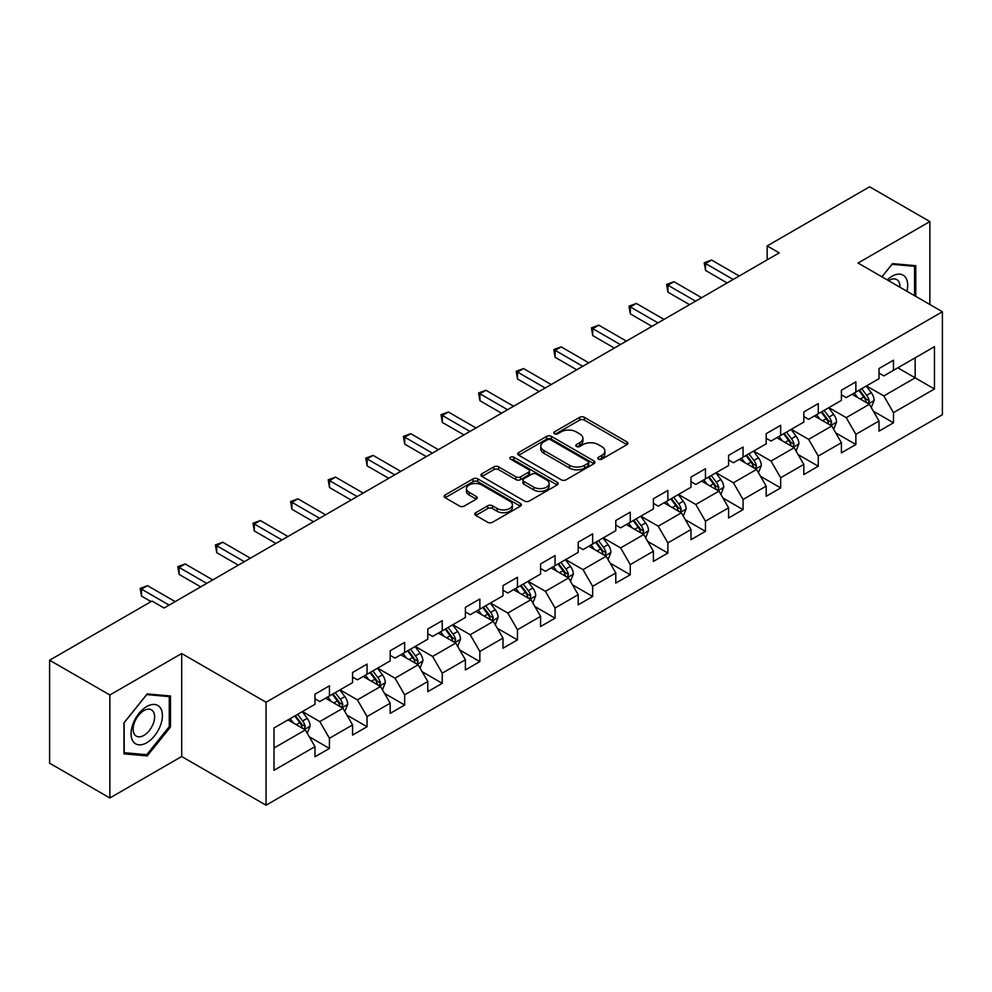 <?xml version="1.0" encoding="UTF-8"?>
<svg xmlns="http://www.w3.org/2000/svg" width="992" height="992" viewBox="0 0 992 992"><rect width="100%" height="100%" fill="white"/><g stroke="black" fill="none" stroke-linecap="round" stroke-linejoin="round"><path stroke-width="1.49" d="M598.511 459.16A2.344 1.352 0 0 0 601.822 459.16L626.956 444.652A3.348 1.934 0 0 0 627.936 443.288A3.348 1.934 0 0 0 626.956 441.911L584.375 417.334A3.348 1.934 0 0 0 579.638 417.334L554.503 431.842A2.344 1.352 0 0 0 553.821 432.797A2.344 1.352 0 0 0 554.503 433.752A2.344 1.352 0 0 0 557.814 433.752L561.063 431.88A10.701 6.188 0 0 1 576.216 431.88L579.762 433.926A10.701 6.188 0 0 1 582.899 438.303A10.701 6.188 0 0 1 579.762 442.668L576.501 444.54A2.344 1.352 0 0 0 575.819 445.507A2.344 1.352 0 0 0 576.501 446.462A2.344 1.352 0 0 0 579.812 446.462L583.073 444.577A10.701 6.188 0 0 1 598.213 444.577L601.76 446.623A10.701 6.188 0 0 1 604.897 451A10.701 6.188 0 0 1 601.76 455.365L598.511 457.25A2.344 1.352 0 0 0 597.816 458.205A2.344 1.352 0 0 0 598.511 459.16L598.511 457.25M475.776 512.678A3.348 1.934 0 0 0 474.796 514.042A3.348 1.934 0 0 0 475.776 515.406L487.729 522.3A3.348 1.934 0 0 0 492.454 522.3L520.378 506.18A3.348 1.934 0 0 0 521.358 504.816A3.348 1.934 0 0 0 520.378 503.452L477.784 478.863A3.348 1.934 0 0 0 473.06 478.863L445.135 494.983A3.348 1.934 0 0 0 444.156 496.347A3.348 1.934 0 0 0 445.135 497.711L459.569 506.044A3.348 1.934 0 0 0 464.306 506.044L476.247 499.15A3.348 1.934 0 0 0 477.226 497.786A3.348 1.934 0 0 0 476.247 496.422L469.092 492.292A8.953 5.171 0 0 1 466.476 488.634A8.953 5.171 0 0 1 471.994 483.86A8.953 5.171 0 0 1 481.752 484.976L509.789 501.171A8.953 5.171 0 0 1 512.405 504.816A8.953 5.171 0 0 1 506.887 509.59A8.953 5.171 0 0 1 497.128 508.474L492.454 505.771A3.348 1.934 0 0 0 487.729 505.771L475.776 512.678L475.776 515.406M181.685 653.53L109.864 694.995L49.6 660.213L49.6 763.195L109.864 797.977L181.685 756.512L266.054 805.219L266.054 702.237L181.685 653.53L181.685 756.512M929.864 304.519L929.864 221.576L858.043 263.041L942.4 311.748L266.054 702.237M929.864 221.576L869.612 186.781L767.163 245.929L767.163 259.842M49.6 660.213L152.036 601.065L164.089 608.022L779.216 252.886L767.163 245.929M561.298 479.818A3.348 1.934 0 0 0 566.035 479.818L593.96 463.698A3.348 1.934 0 0 0 594.94 462.334A3.348 1.934 0 0 0 593.96 460.97L551.366 436.381A3.348 1.934 0 0 0 546.629 436.381L518.717 452.501A3.348 1.934 0 0 0 517.737 453.865A3.348 1.934 0 0 0 518.717 455.229L561.298 479.818M511.488 459.668A2.344 1.352 0 0 1 513.868 460.003L513.868 457.213L557.169 482.211A3.348 1.934 0 0 1 558.149 483.575A3.348 1.934 0 0 1 557.169 484.939L529.244 501.059A3.348 1.934 0 0 1 524.508 501.059L481.926 476.47L481.926 473.742A3.348 1.934 0 0 0 480.946 475.106A3.348 1.934 0 0 0 481.926 476.47M481.926 473.742L493.88 466.848A3.348 1.934 0 0 1 498.604 466.848L515.877 476.817A3.348 1.934 0 0 0 520.614 476.817L528.538 472.242A3.348 1.934 0 0 0 529.517 470.878A3.348 1.934 0 0 0 528.538 469.514L510.558 459.122A2.344 1.352 0 0 1 509.863 458.168A2.344 1.352 0 0 1 511.314 456.928A2.344 1.352 0 0 1 513.868 457.213M266.054 805.219L942.4 414.73L942.4 311.748M309.318 736.82L329.443 748.439L329.443 738.284L352.582 724.916L352.582 735.084L367.04 726.727L367.04 716.571L390.191 703.216L390.191 713.372L404.649 705.027L404.649 694.859L427.788 681.504L427.788 691.66L442.246 683.314L442.246 673.159L465.384 659.792L465.384 669.947L479.855 661.602L479.855 651.446L502.994 638.079L502.994 648.247L517.452 639.89L517.452 629.734L540.59 616.379L540.59 626.535L555.049 618.19L555.049 608.022L578.2 594.667L578.2 604.822L592.658 596.477L592.658 586.322L615.796 572.954L615.796 583.11L630.255 574.765L630.255 564.609L653.393 551.242L653.393 561.41L667.864 553.052L667.864 542.897L691.002 529.542L691.002 539.698L705.461 531.352L705.461 521.184L728.599 507.83L728.599 517.985L743.058 509.64L743.058 499.484L766.196 486.117L766.196 496.273L780.667 487.928L780.667 477.772L803.805 464.405L803.805 474.573L818.264 466.215L818.264 456.06L841.402 442.705L841.402 452.86L855.873 444.515L855.873 434.347L879.011 420.992L879.011 431.148L893.47 422.803L893.47 412.647L934.452 388.988L934.452 346.679L915.157 357.814L915.157 377.853L934.452 388.988M329.443 748.439L314.985 756.784L314.985 746.629L274.003 770.288L274.003 727.979L314.985 704.32L314.985 694.164L329.443 685.819L329.443 695.975L352.582 682.62L352.582 672.452L367.04 664.107L367.04 674.262L390.191 660.908L390.191 650.752L404.649 642.394L404.649 652.55L427.788 639.195L427.788 629.04L442.246 620.682L442.246 630.85L465.384 617.483L465.384 607.327L479.855 598.982L479.855 609.138L502.994 595.783L502.994 585.615L517.452 577.27L517.452 587.425L540.59 574.07L540.59 563.915L555.049 555.557L555.049 565.725L578.2 552.358L578.2 542.202L592.658 533.857L592.658 544.013L615.796 530.646L615.796 520.49L630.255 512.145L630.255 522.3L653.393 508.946L653.393 498.778L667.864 490.432L667.864 500.588L691.002 487.233L691.002 477.078L705.461 468.72L705.461 478.888L728.599 465.521L728.599 455.365L743.058 447.02L743.058 457.176L766.196 443.808L766.196 433.653L780.667 425.308L780.667 435.463L803.805 422.108L803.805 411.94L818.264 403.595L818.264 413.751L841.402 400.396L841.402 390.24L855.873 381.883L855.873 392.051L879.011 378.684L879.011 368.528L893.47 360.183L893.47 370.338L934.452 346.679M325.587 698.207L342.947 708.226L319.796 721.581L302.448 711.562M314.985 698.752L319.796 701.542L329.443 695.975M319.796 721.581L329.443 738.284M342.947 708.226L352.582 724.916M363.184 676.494L380.544 686.514L357.405 699.868L340.045 689.849M352.582 677.052L357.405 679.83L367.04 674.262M357.405 699.868L367.04 716.571M380.544 686.514L390.191 703.216M400.793 654.782L418.14 664.801L395.002 678.168L377.654 668.137M390.191 655.34L395.002 658.118L404.649 652.55M395.002 678.168L404.649 694.859M418.14 664.801L427.788 681.504M438.39 633.07L455.75 643.089L432.611 656.456L415.251 646.437M427.788 633.628L432.611 636.418L442.246 630.85M432.611 656.456L442.246 673.159M455.75 643.089L465.384 659.792M475.999 611.37L493.346 621.389L470.208 634.744L452.848 624.724M465.384 611.915L470.208 614.705L479.855 609.138M470.208 634.744L479.855 651.446M493.346 621.389L502.994 638.079M513.596 589.657L530.956 599.676L507.805 613.031L490.457 603.012M502.994 590.215L507.805 592.993L517.452 587.425M507.805 613.031L517.452 629.734M530.956 599.676L540.59 616.379M551.192 567.945L568.552 577.964L545.414 591.331L528.054 581.3M540.59 568.503L545.414 571.28L555.049 565.725M545.414 591.331L555.049 608.022M568.552 577.964L578.2 594.667M588.802 546.232L606.149 556.252L583.011 569.619L565.663 559.6M578.2 546.79L583.011 549.58L592.658 544.013M583.011 569.619L592.658 586.322M606.149 556.252L615.796 572.954M626.398 524.532L643.758 534.552L620.62 547.906L603.26 537.887M615.796 525.09L620.62 527.868L630.255 522.3M620.62 547.906L630.255 564.609M643.758 534.552L653.393 551.242M664.008 502.82L681.355 512.839L658.217 526.194L640.857 516.175M653.393 503.378L658.217 506.156L667.864 500.588M658.217 526.194L667.864 542.897M681.355 512.839L691.002 529.542M701.604 481.108L718.964 491.127L695.814 504.494L678.466 494.475M691.002 481.666L695.814 484.456L705.461 478.888M695.814 504.494L705.461 521.184M718.964 491.127L728.599 507.83M739.201 459.395L756.561 469.414L733.423 482.782L716.063 472.762M728.599 459.953L733.423 462.743L743.058 457.176M733.423 482.782L743.058 499.484M756.561 469.414L766.196 486.117M776.81 437.695L794.158 447.714L771.02 461.069L753.672 451.05M766.196 438.253L771.02 441.031L780.667 435.463M771.02 461.069L780.667 477.772M794.158 447.714L803.805 464.405M814.407 415.983L831.767 426.002L808.629 439.357L791.269 429.338M803.805 416.541L808.629 419.318L818.264 413.751M808.629 439.357L818.264 456.06M831.767 426.002L841.402 442.705M852.016 394.27L869.364 404.29L846.226 417.657L828.866 407.638M841.402 394.828L846.226 397.618L855.873 392.051M846.226 417.657L855.873 434.347M869.364 404.29L879.011 420.992M897.81 367.834L915.157 377.853L883.822 395.944L866.475 385.925M879.011 373.116L883.822 375.906L893.47 370.338M883.822 395.944L893.47 412.647M109.864 694.995L109.864 797.977M274.003 748.018L305.338 729.926L287.99 719.907M305.338 729.926L314.985 746.629M873.344 411.184L893.47 422.803M835.748 432.896L855.873 444.515M798.138 454.596L818.264 466.215M760.542 476.309L780.667 487.928M722.932 498.021L743.058 509.64M685.336 519.734L705.461 531.352M647.739 541.434L667.864 553.052M610.13 563.146L630.255 574.765M572.533 584.858L592.658 596.477M534.924 606.558L555.049 618.19M497.327 628.271L517.452 639.89M459.73 649.983L479.855 661.602M422.121 671.696L442.246 683.314M384.524 693.396L404.649 705.027M346.915 715.108L367.04 726.727M915.765 296.372L915.765 265.695L892.502 263.624L881.9 276.818M123.963 753.858L147.225 755.929L170.475 727L170.475 695.987L147.225 693.904L123.963 722.846L123.963 753.858M169.272 726.305L170.475 727M144.758 754.515L147.225 755.929M599.441 459.494L601.76 458.155A10.701 6.188 0 0 0 604.897 453.778L604.897 451M582.899 438.303L582.899 441.08A10.701 6.188 0 0 1 579.762 445.445L577.443 446.784M626.956 441.911L626.956 444.652L584.375 420.112A3.348 1.934 0 0 0 579.638 420.112L555.433 434.087M593.91 463.735L551.366 439.171A3.348 1.934 0 0 0 546.629 439.171L518.766 455.266M588.045 463.289A2.344 1.352 0 0 0 588.727 462.334A2.344 1.352 0 0 0 588.045 461.379L550.659 439.803A2.344 1.352 0 0 0 547.348 439.803L543.914 441.775A10.701 6.188 0 0 0 540.776 446.152A10.701 6.188 0 0 0 543.914 450.517L569.47 465.273A10.701 6.188 0 0 0 584.61 465.273L588.045 463.289L588.045 466.079A2.344 1.352 0 0 0 588.727 465.124L588.727 462.334M540.776 446.152L540.776 448.93A10.701 6.188 0 0 0 543.914 453.307L543.914 450.517M588.045 466.079L584.61 468.063A10.701 6.188 0 0 1 569.47 468.063L543.914 453.307M481.976 476.507L493.88 469.625L493.88 466.848M529.517 470.878L529.517 473.655A3.348 1.934 0 0 1 528.538 475.019L520.614 479.595A3.348 1.934 0 0 1 515.877 479.595L498.604 469.625A3.348 1.934 0 0 0 493.88 469.625M513.868 460.003L557.12 484.964M533.795 487.159A8.953 5.171 0 0 0 543.554 488.287A8.953 5.171 0 0 0 549.084 483.513A8.953 5.171 0 0 0 546.456 479.855L536.585 474.151A3.348 1.934 0 0 0 531.848 474.151L523.925 478.727A3.348 1.934 0 0 0 522.945 480.091A3.348 1.934 0 0 0 523.925 481.467L533.795 487.159L533.795 489.949A8.953 5.171 0 0 0 543.554 491.065A8.953 5.171 0 0 0 549.084 486.291L549.084 483.513M522.945 480.091L522.945 482.881A3.348 1.934 0 0 0 523.925 484.245L523.925 481.467M533.795 489.949L523.925 484.245M512.405 504.816L512.405 507.606A8.953 5.171 0 0 1 506.887 512.38A8.953 5.171 0 0 1 497.128 511.252L492.454 508.561A3.348 1.934 0 0 0 487.729 508.561L475.825 515.431M466.476 488.634L466.476 491.412A8.953 5.171 0 0 0 469.092 495.07L469.092 492.292M476.247 496.422L476.247 499.15L469.092 495.07M520.329 506.205L477.784 481.653A3.348 1.934 0 0 0 473.06 481.653L445.185 497.736L445.135 494.983M871.274 407.588L874.138 400.371A9.027 5.22 -120 0 0 871.249 392.671L866.276 386.037M857.609 397.507L854.224 392.993M867.963 403.484L869.265 400.756A9.027 5.22 -120 0 0 866.673 395.324L861.701 388.678M859.432 389.98L864.962 397.358A4.6 2.654 60 0 1 865.793 398.747L869.265 400.756M858.812 390.352L863.784 396.986A9.027 5.22 60 0 1 866.363 402.417M733.175 279.459L705.535 263.5L711.562 260.028L739.201 275.987M727.148 282.943L705.535 270.456L705.535 263.5L704.208 262.744L711.562 260.028M705.535 270.456L704.208 262.744M913.062 265.459L914.562 266.315L914.562 295.678M881.938 276.842L892.019 264.306L914.562 266.315M906.936 291.276A22.159 12.797 120 0 0 903.104 275.168A22.159 12.797 120 0 0 887.232 279.893M899.88 287.196A15.165 8.754 120 0 0 896.756 279.57A15.165 8.754 120 0 0 888.584 280.674M146.742 742.735A22.159 12.797 120 0 0 162.403 715.592A22.159 12.797 120 0 0 146.742 706.552A22.159 12.797 120 0 0 131.068 733.683A22.159 12.797 120 0 0 146.742 742.735M143.89 735.382A15.165 8.754 120 0 0 153.797 722.015A15.165 8.754 120 0 0 151.466 709.863A15.165 8.754 120 0 0 143.89 710.607A15.165 8.754 120 0 0 133.97 723.974A15.165 8.754 120 0 0 136.301 736.126A15.165 8.754 120 0 0 143.89 735.382M124.198 722.635L146.742 694.598L169.272 696.607L169.272 726.652L146.742 754.689L124.198 752.68L124.149 722.598M167.784 695.739L169.272 696.607M833.664 429.3L836.541 422.071A9.027 5.22 -120 0 0 833.652 414.383L828.68 407.749M820 419.219L816.627 414.706M830.366 425.196L831.656 422.468A9.027 5.22 -120 0 0 829.076 417.024L824.104 410.39M821.835 411.692L827.353 419.058A4.6 2.654 60 0 1 828.196 420.459L831.656 422.468M821.202 412.052L826.175 418.698A9.027 5.22 60 0 1 828.766 424.13M796.068 451.013L798.932 443.784A9.027 5.22 -120 0 0 796.055 436.096L791.07 429.449M782.403 440.919L779.03 436.406M792.769 446.908L794.059 444.168A9.027 5.22 -120 0 0 791.467 438.737L786.495 432.103M784.238 433.405L789.756 440.77A4.6 2.654 60 0 1 790.587 442.172L794.059 444.168M783.606 433.764L788.578 440.411A9.027 5.22 60 0 1 791.17 445.842M695.578 301.171L667.926 285.212L673.952 281.728L701.604 297.699M689.552 304.656L667.926 292.169L667.926 285.212L666.612 284.444L673.952 281.728M667.926 292.169L666.612 284.444M657.981 322.884L630.329 306.925L636.356 303.44L664.008 319.399M651.955 326.368L630.329 313.881L630.329 306.925L629.002 306.156L636.356 303.44M630.329 313.881L629.002 306.156M758.471 472.713L761.335 465.496A9.027 5.22 -120 0 0 758.446 457.808L753.474 451.162M744.806 462.632L741.421 458.118M755.16 468.608L756.45 465.88A9.027 5.22 -120 0 0 753.87 460.449L748.898 453.803M746.629 455.117L752.147 462.483A4.6 2.654 60 0 1 752.99 463.884L756.45 465.88M745.996 455.477L750.981 462.123A9.027 5.22 60 0 1 753.56 467.554M720.862 494.425L723.726 487.208A9.027 5.22 -120 0 0 720.849 479.508L715.877 472.874M707.197 484.344L703.824 479.83M717.563 490.321L718.853 487.593A9.027 5.22 -120 0 0 716.274 482.162L711.289 475.515M709.032 476.817L714.55 484.195A4.6 2.654 60 0 1 715.381 485.584L718.853 487.593M708.4 477.189L713.372 483.823A9.027 5.22 60 0 1 715.964 489.254M683.265 516.138L686.129 508.908A9.027 5.22 -120 0 0 683.24 501.22L678.268 494.586M669.6 506.044L666.215 501.543M679.954 512.033L681.256 509.293A9.027 5.22 -120 0 0 678.664 503.862L673.692 497.228M671.423 498.53L676.953 505.895A4.6 2.654 60 0 1 677.784 507.296L681.256 509.293M670.803 498.889L675.775 505.536A9.027 5.22 60 0 1 678.354 510.967M620.372 344.596L592.732 328.625L598.759 325.153L626.398 341.112M614.346 348.068L592.732 335.594L592.732 328.625L591.406 327.868L598.759 325.153M592.732 335.594L591.406 327.868M582.775 366.296L555.123 350.337L561.15 346.865L588.802 362.824M576.749 369.78L555.123 357.294L555.123 350.337L553.796 349.568L561.15 346.865M555.123 357.294L553.796 349.568M545.166 388.008L517.526 372.05L523.553 368.565L551.192 384.536M539.14 391.493L517.526 379.006L517.526 372.05L516.2 371.281L523.553 368.565M517.526 379.006L516.2 371.281M645.656 537.85L648.532 530.621A9.027 5.22 -120 0 0 645.643 522.933L640.671 516.286M631.991 527.756L628.618 523.243M642.357 533.746L643.647 531.005A9.027 5.22 -120 0 0 641.068 525.574L636.095 518.94M633.826 520.242L639.344 527.608A4.6 2.654 60 0 1 640.187 529.009L643.647 531.005M633.194 520.602L638.178 527.248A9.027 5.22 60 0 1 640.758 532.679M507.569 409.721L479.917 393.762L485.944 390.278L513.596 406.236M501.543 413.193L479.917 400.718L479.917 393.762L478.603 392.993L485.944 390.278M479.917 400.718L478.603 392.993M608.059 559.55L610.923 552.333A9.027 5.22 -120 0 0 608.046 544.645L603.062 537.999M594.394 549.469L591.021 544.955M604.76 555.446L606.05 552.718A9.027 5.22 -120 0 0 603.458 547.286L598.486 540.64M596.229 541.954L601.747 549.32A4.6 2.654 60 0 1 602.578 550.709L606.05 552.718M595.597 542.314L600.569 548.948A9.027 5.22 60 0 1 603.161 554.392M469.972 431.433L442.32 415.462L448.347 411.99L475.999 427.949M463.946 434.905L442.32 422.431L442.32 415.462L440.994 414.706L448.347 411.99M442.32 422.431L440.994 414.706M570.462 581.262L573.326 574.046A9.027 5.22 -120 0 0 570.437 566.345L565.465 559.711M556.797 571.181L553.412 566.668M567.151 577.158L568.441 574.43A9.027 5.22 -120 0 0 565.862 568.999L560.889 562.352M558.62 563.654L564.138 571.032A4.6 2.654 60 0 1 564.981 572.421L568.441 574.43M558 564.026L562.972 570.66A9.027 5.22 60 0 1 565.552 576.092M432.363 453.133L404.724 437.174L410.75 433.702L438.39 449.661M426.337 456.618L404.724 444.131L404.724 437.174L403.397 436.406L410.75 433.702M404.724 444.131L403.397 436.406M532.853 602.975L535.717 595.746A9.027 5.22 -120 0 0 532.84 588.058L527.868 581.411M519.188 592.881L515.815 588.38M529.554 598.87L530.844 596.13A9.027 5.22 -120 0 0 528.265 590.699L523.28 584.065M521.023 585.367L526.541 592.732A4.6 2.654 60 0 1 527.372 594.134L530.844 596.13M520.391 585.726L525.363 592.373A9.027 5.22 60 0 1 527.955 597.804M394.766 474.846L367.114 458.887L373.141 455.402L400.793 471.374M388.74 478.33L367.114 465.843L367.114 458.887L365.788 458.118L373.141 455.402M367.114 465.843L365.788 458.118M495.256 624.687L498.12 617.458A9.027 5.22 -120 0 0 495.244 609.77L490.259 603.124M481.591 614.594L478.206 610.08M491.945 620.583L493.247 617.842A9.027 5.22 -120 0 0 490.656 612.411L485.683 605.765M483.414 607.079L488.944 614.445A4.6 2.654 60 0 1 489.775 615.846L493.247 617.842M482.794 607.439L487.766 614.085A9.027 5.22 60 0 1 490.346 619.516M357.157 496.558L329.518 480.599L335.544 477.115L363.184 493.074M351.131 500.03L329.518 487.556L329.518 480.599L328.191 479.83L335.544 477.115M329.518 487.556L328.191 479.83M457.647 646.387L460.524 639.17A9.027 5.22 -120 0 0 457.634 631.482L452.662 624.836M443.994 636.306L440.609 631.792M454.348 642.283L455.638 639.555A9.027 5.22 -120 0 0 453.059 634.124L448.086 627.477M445.817 628.792L451.335 636.157A4.6 2.654 60 0 1 452.178 637.546L455.638 639.555M445.185 629.151L450.17 635.785A9.027 5.22 60 0 1 452.749 641.229M319.56 518.27L291.908 502.299L297.935 498.827L325.587 514.786M313.534 521.742L291.908 509.256L291.908 502.299L290.594 501.543L297.935 498.827M291.908 509.256L290.594 501.543M420.05 668.1L422.914 660.883A9.027 5.22 -120 0 0 420.038 653.182L415.065 646.548M406.385 658.018L403.012 653.505M416.752 663.995L418.041 661.267A9.027 5.22 -120 0 0 415.45 655.836L410.477 649.19M408.22 650.492L413.738 657.857A4.6 2.654 60 0 1 414.569 659.258L418.041 661.267M407.588 650.864L412.56 657.498A9.027 5.22 60 0 1 415.152 662.929M281.964 539.97L254.312 524.012L260.338 520.54L287.99 536.498M275.937 543.455L254.312 530.968L254.312 524.012L252.985 523.243L260.338 520.54M254.312 530.968L252.985 523.243M382.453 689.812L385.318 682.583A9.027 5.22 -120 0 0 382.428 674.895L377.456 668.248M368.788 679.718L365.403 675.217M379.142 685.708L380.444 682.967A9.027 5.22 -120 0 0 377.853 677.536L372.88 670.902M370.611 672.204L376.129 679.57A4.6 2.654 60 0 1 376.972 680.971L380.444 682.967M369.991 672.564L374.964 679.21A9.027 5.22 60 0 1 377.543 684.641M244.354 561.683L216.715 545.724L222.741 542.24L250.381 558.198M238.328 565.167L216.715 552.68L216.715 545.724L215.388 544.955L222.741 542.24M216.715 552.68L215.388 544.955M344.844 711.524L347.708 704.295A9.027 5.22 -120 0 0 344.832 696.607L339.859 689.961M331.179 701.431L327.806 696.917M341.546 707.42L342.835 704.68A9.027 5.22 -120 0 0 340.256 699.248L335.271 692.602M333.014 693.916L338.532 701.282A4.6 2.654 60 0 1 339.363 702.683L342.835 704.68M332.382 694.276L337.354 700.922A9.027 5.22 60 0 1 339.946 706.354M206.758 583.395L179.106 567.436L185.132 563.952L212.784 579.911M200.731 586.867L179.106 574.393L179.106 567.436L177.779 566.668L185.132 563.952M179.106 574.393L177.779 566.668M307.247 733.224L310.112 726.008A9.027 5.22 -120 0 0 307.235 718.307L302.25 711.673M293.582 723.143L290.197 718.63M303.936 729.12L305.238 726.392A9.027 5.22 -120 0 0 302.647 720.961L297.674 714.314M295.405 715.629L300.936 722.994A4.6 2.654 60 0 1 301.766 724.383L305.238 726.392M294.785 715.988L299.758 722.622A9.027 5.22 60 0 1 302.337 728.066M169.148 605.108L141.509 589.136L147.535 585.664L175.175 601.623M151.082 601.623L141.509 596.093L141.509 589.136L140.182 588.38L147.535 585.664M141.509 596.093L140.182 588.38M601.76 458.155L601.76 455.365M576.501 446.462L576.501 444.54M579.762 445.445L579.762 442.668M554.503 433.752L554.503 431.842M579.638 420.112L579.638 417.334M584.375 420.112L584.375 417.334M518.717 455.229L518.717 452.501M546.629 439.171L546.629 436.381M551.366 439.171L551.366 436.381M593.96 463.698L593.96 460.97M569.47 468.063L569.47 465.273M584.61 468.063L584.61 465.273M498.604 469.625L498.604 466.848M515.877 479.595L515.877 476.817M520.614 479.595L520.614 476.817M528.538 475.019L528.538 472.242M557.169 484.939L557.169 482.211M487.729 508.561L487.729 505.771M492.454 508.561L492.454 505.771M497.128 511.252L497.128 508.474M473.06 481.653L473.06 478.863M477.784 481.653L477.784 478.863M520.378 506.18L520.378 503.452M868.471 403.781L874.076 400.545M866.673 395.324L871.249 392.671M860.25 399.032L863.784 396.986M830.874 425.481L836.479 422.257M829.076 417.024L833.652 414.383M822.653 420.744L826.175 418.698M793.265 447.194L798.87 443.957M791.467 438.737L796.055 436.096M785.044 442.444L788.578 440.411M755.668 468.906L761.273 465.67M753.87 460.449L758.446 457.808M747.447 464.157L750.981 462.123M718.072 490.618L723.676 487.382M716.274 482.162L720.849 479.508M709.838 485.869L713.372 483.823M680.462 512.318L686.067 509.094M678.664 503.862L683.24 501.22M672.241 507.582L675.775 505.536M642.866 534.031L648.47 530.794M641.068 525.574L645.643 522.933M634.644 529.282L638.178 527.248M605.256 555.743L610.861 552.507M603.458 547.286L608.046 544.645M597.035 550.994L600.569 548.948M567.66 577.456L573.264 574.219M565.862 568.999L570.437 566.345M559.438 572.706L562.972 570.66M530.063 599.156L535.668 595.919M528.265 590.699L532.84 588.058M521.829 594.406L525.363 592.373M492.454 620.868L498.058 617.632M490.656 612.411L495.244 609.77M484.232 616.119L487.766 614.085M454.857 642.58L460.462 639.344M453.059 634.124L457.634 631.482M446.636 637.831L450.17 635.785M417.248 664.293L422.852 661.056M415.45 655.836L420.038 653.182M409.026 659.544L412.56 657.498M379.651 685.993L385.256 682.756M377.853 677.536L382.428 674.895M371.43 681.244L374.964 679.21M342.054 707.705L347.659 704.469M340.256 699.248L344.832 696.607M333.82 702.956L337.354 700.922M304.445 729.418L310.05 726.181M302.647 720.961L307.235 718.307M296.224 724.668L299.758 722.622"/></g></svg>
